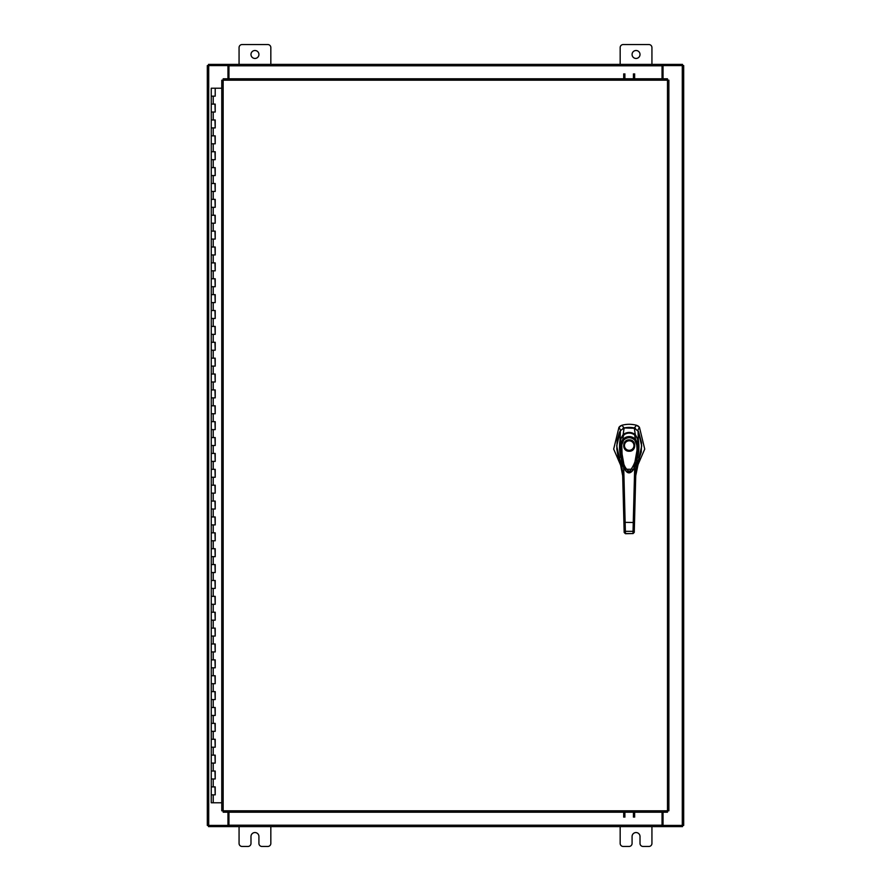 <?xml version="1.0" encoding="UTF-8"?>
<svg xmlns="http://www.w3.org/2000/svg" width="891" height="891" viewBox="0 0 891 891"><rect width="100%" height="100%" fill="white"/><g stroke="black" fill="none" stroke-linecap="round" stroke-linejoin="round"><path stroke-width="1.34" d="M211.356 786.898L215.21 786.898L211.356 786.898M214.965 794.839L211.245 794.839L215.21 794.839L214.965 786.898M211.356 771.027L215.21 771.027L211.356 771.027M214.965 778.968L211.245 778.968L215.21 778.968L214.965 771.027M211.356 755.145L215.21 755.145L211.356 755.145M214.965 763.086L211.245 763.086L215.21 763.086L214.965 755.145M211.356 739.263L215.21 739.263L211.356 739.263M214.965 747.204L211.245 747.204L215.21 747.204L214.965 739.263M211.356 723.381L215.21 723.381L211.356 723.381M214.965 731.322L211.245 731.322L215.21 731.322L214.965 723.381M211.356 707.51L215.21 707.51L211.356 707.51M214.965 715.451L211.245 715.451L215.21 715.451L214.965 707.51M211.356 691.628L215.21 691.628L211.356 691.628M214.965 699.569L211.245 699.569L215.21 699.569L214.965 691.628M211.356 675.746L215.21 675.746L211.356 675.746M214.965 683.687L211.245 683.687L215.21 683.687L214.965 675.746M211.356 659.875L215.21 659.875L211.356 659.875M214.965 667.805L211.245 667.805L215.21 667.805L214.965 659.875M211.356 643.993L215.21 643.993L211.356 643.993M214.965 651.934L211.245 651.934L215.21 651.934L214.965 643.993M211.356 628.11L215.21 628.11L211.356 628.11M214.965 636.051L211.245 636.051L215.21 636.051L214.965 628.11M211.356 612.228L215.21 612.228L211.356 612.228M214.965 620.169L211.245 620.169L215.21 620.169L214.965 612.228M211.356 596.357L215.21 596.357L211.356 596.357M214.965 604.287L211.245 604.287L215.21 604.287L214.965 596.357M211.356 580.475L215.21 580.475L211.356 580.475M214.965 588.416L211.245 588.416L215.21 588.416L214.965 580.475M211.356 564.593L215.21 564.593L211.356 564.593M214.965 572.534L211.245 572.534L215.21 572.534L214.965 564.593M211.356 548.711L215.21 548.711L211.356 548.711M214.965 556.652L211.245 556.652L215.21 556.652L214.965 548.711M211.356 532.84L215.21 532.84L211.356 532.84M214.965 540.77L211.245 540.77L215.21 540.77L214.965 532.84M211.356 516.958L215.21 516.958L211.356 516.958M214.965 524.899L211.245 524.899L215.21 524.899L214.965 516.958M211.356 501.076L215.21 501.076L211.356 501.076M214.965 509.017L211.245 509.017L215.21 509.017L214.965 501.076M211.356 485.194L215.21 485.194L211.356 485.194M214.965 493.135L211.245 493.135L215.21 493.135L214.965 485.194M211.356 469.323L215.21 469.323L211.356 469.323M214.965 477.253L211.245 477.253L215.21 477.253L214.965 469.323M211.356 453.441L215.21 453.441L211.356 453.441M214.965 461.382L211.245 461.382L215.21 461.382L214.965 453.441M211.356 437.559L215.21 437.559L211.356 437.559M214.965 445.5L211.245 445.5L215.21 445.5L214.965 437.559M211.356 421.677L215.21 421.677L211.356 421.677M214.965 429.618L211.245 429.618L215.21 429.618L214.965 421.677M211.356 405.806L215.21 405.806L211.356 405.806M214.965 413.747L211.245 413.747L215.21 413.747L214.965 405.806M211.356 389.924L215.21 389.924L211.356 389.924M214.965 397.865L211.245 397.865L215.21 397.865L214.965 389.924M211.356 374.042L215.21 374.042L211.356 374.042M214.965 381.983L211.245 381.983L215.21 381.983L214.965 374.042M211.356 358.16L215.21 358.16L211.356 358.16M214.965 366.101L211.245 366.101L215.21 366.101L214.965 358.16M211.356 342.289L215.21 342.289L211.356 342.289M214.965 350.23L211.245 350.23L215.21 350.23L214.965 342.289M211.356 326.407L215.21 326.407L211.356 326.407M214.965 334.348L211.245 334.348L215.21 334.348L214.965 326.407M211.356 310.525L215.21 310.525L211.356 310.525M214.965 318.466L211.245 318.466L215.21 318.466L214.965 310.525M211.356 294.643L215.21 294.643L211.356 294.643M214.965 302.584L211.245 302.584L215.21 302.584L214.965 294.643M211.356 278.772L215.21 278.772L211.356 278.772M214.965 286.713L211.245 286.713L215.21 286.713L214.965 278.772M211.356 262.89L215.21 262.89L211.356 262.89M214.965 270.831L211.245 270.831L215.21 270.831L214.965 262.89M211.356 247.007L215.21 247.007L211.356 247.007M214.965 254.949L211.245 254.949L215.21 254.949L214.965 247.007M211.356 231.125L215.21 231.125L211.356 231.125M214.965 239.066L211.245 239.066L215.21 239.066L214.965 231.125M211.356 215.254L215.21 215.254L211.356 215.254M214.965 223.196L211.245 223.196L215.21 223.196L214.965 215.254M211.356 199.372L215.21 199.372L211.356 199.372M214.965 207.313L211.245 207.313L215.21 207.313L214.965 199.372M211.356 183.49L215.21 183.49L211.356 183.49M214.965 191.431L211.245 191.431L215.21 191.431L214.965 183.49M211.356 167.619L215.21 167.619L211.356 167.619M214.965 175.549L211.245 175.549L215.21 175.549L214.965 167.619M211.356 151.737L215.21 151.737L211.356 151.737M214.965 159.678L211.245 159.678L215.21 159.678L214.965 151.737M211.356 135.855L215.21 135.855L211.356 135.855M214.965 143.796L211.245 143.796L215.21 143.796L214.965 135.855M211.356 119.973L215.21 119.973L211.356 119.973M214.965 127.914L211.245 127.914L215.21 127.914L214.965 119.973M211.356 104.102L215.21 104.102L211.356 104.102M214.965 112.032L211.245 112.032L215.21 112.032L214.965 104.102M215.087 88.22L211.356 88.22M214.965 96.161L211.245 96.161L215.21 96.161L215.21 88.22L221.77 88.22M211.245 88.22L211.245 802.78L221.77 802.78M632.075 54.474A3.965 3.965 0 0 0 636.051 58.45A3.965 3.965 0 0 0 640.016 54.474A3.965 3.965 0 0 0 636.051 50.509A3.965 3.965 0 0 0 632.075 54.474M651.934 64.397L651.934 47.568A3.018 3.018 0 0 0 648.915 44.55L623.188 44.55A3.018 3.018 0 0 0 620.169 47.568L620.169 64.397M620.169 826.603L620.169 843.432A3.018 3.018 0 0 0 623.188 846.45L629.068 846.45A3.018 3.018 0 0 0 632.075 843.432L632.075 836.526A3.965 3.965 0 0 1 636.051 832.55A3.965 3.965 0 0 1 640.016 836.526L640.016 843.432A3.018 3.018 0 0 0 643.035 846.45L648.915 846.45A3.018 3.018 0 0 0 651.934 843.432L651.934 826.603M250.984 54.474A3.965 3.965 0 0 0 254.949 58.45A3.965 3.965 0 0 0 258.925 54.474A3.965 3.965 0 0 0 254.949 50.509A3.965 3.965 0 0 0 250.984 54.474M270.831 64.397L270.831 47.568A3.018 3.018 0 0 0 267.812 44.55L242.085 44.55A3.018 3.018 0 0 0 239.066 47.568L239.066 64.397M239.066 826.603L239.066 843.432A3.018 3.018 0 0 0 242.085 846.45L247.965 846.45A3.018 3.018 0 0 0 250.984 843.432L250.984 836.526A3.965 3.965 0 0 1 254.949 832.55A3.965 3.965 0 0 1 258.925 836.526L258.925 843.432A3.018 3.018 0 0 0 261.932 846.45L267.812 846.45A3.018 3.018 0 0 0 270.831 843.432L270.831 826.603M629.213 427.424A25.004 25.004 0 0 0 624.112 427.947L621.896 425.263A28.133 28.133 0 0 1 636.53 425.263L634.303 427.947A25.004 25.004 0 0 0 629.213 427.424M620.303 425.998L621.896 425.263L618.967 427.29L613.687 449.086L621.974 468.343M636.441 468.343L644.728 449.086L639.448 427.29L638.201 426.054M620.392 430.843L616.706 445.923L620.192 461.148M638.223 461.148L641.709 445.923L638.023 430.843M637.756 430.398L639.448 427.29L636.53 425.263L638.156 426.021M620.247 426.032L618.967 427.29L620.659 430.398M635.406 428.304L624.134 427.947L620.403 430.643L619.29 432.848L617.173 440.232L616.795 448.852L617.942 455.691L620.336 461.594M624.112 427.947L623.009 428.304M629.213 451.247C621.862 451.57 621.862 439.541 629.213 439.864C636.553 439.541 636.553 451.57 629.213 451.247M634.281 445.556A5.068 5.068 0 0 1 629.213 450.623A5.068 5.068 0 0 1 624.134 445.556A5.068 5.068 0 0 1 629.213 440.488A5.068 5.068 0 0 1 634.281 445.556M633.969 445.556A4.756 4.756 0 0 1 629.213 450.311A4.756 4.756 0 0 1 624.446 445.556A4.756 4.756 0 0 1 629.213 440.8A4.756 4.756 0 0 1 633.969 445.556M637.355 441.134L637.978 440.878L637.355 441.134L637.978 440.878L638.257 448.919L636.564 461.649L633.278 469.847L629.447 472.742L627.498 472.263L625.348 470.158L621.918 461.906L620.158 448.964L620.437 440.878L621.06 441.134M621.706 444.876L623.711 440.031L622.842 439.196C627.086 435.688 631.34 435.688 635.573 439.196L637.967 444.854L636.709 444.876C637.878 455.19 635.439 464.077 629.402 471.539C621.172 466.271 622.286 453.697 621.706 444.876L620.448 444.854L622.842 439.196L623.288 435.265C627.242 432.358 631.184 432.358 635.127 435.265C636.631 436.857 637.577 438.728 637.978 440.878L637.967 444.854L633.657 469.256L624.758 469.256L620.448 444.854L620.437 440.878C620.838 438.728 621.784 436.857 623.288 435.265L623.644 435.944M623.711 440.031C627.387 436.924 631.051 436.924 634.704 440.031L635.573 439.196L634.771 435.944M624.758 469.256L624.636 469.045C623.232 468.321 618.766 452.984 620.437 440.889L620.437 440.878C620.971 438.249 621.907 436.367 623.243 435.265L623.255 435.254C627.086 432.313 631.051 432.313 635.16 435.254L635.16 435.254C636.553 435.966 638.413 440.755 637.978 440.889L637.733 455.501C636.82 462.841 634.158 468.911 633.779 469.045L633.657 469.256C630.416 474.068 627.453 474.068 624.758 469.256L624.758 469.256M638.079 461.594L641.23 452.227L641.565 442.805L638.535 431.6L634.281 427.947L635.283 434.552L638.357 440.031L638.012 430.643M619.679 459.7L618.989 457.918L620.693 457.072C619.368 451.325 619.156 445.656 620.058 440.054L620.403 430.643M620.804 439.853L620.058 440.043L623.132 434.552L624.134 427.947M623.8 435.12L623.132 434.552C627.186 431.734 631.229 431.734 635.283 434.552L634.615 435.12M637.611 439.853L638.357 440.043C639.27 445.623 639.059 451.291 637.733 457.072L639.426 457.918L638.736 459.7M638.68 459.823L636.43 463.777L638.825 459.422M621.138 456.771L622.686 475.794L619.746 459.834M636.107 466.695L639.426 457.918L635.728 475.794L639.003 458.976M632.989 533.62L634.247 532.439L635.851 470.994L637.277 456.771M624.123 530.301L625.371 531.326L625.426 533.564L624.179 532.439L622.564 470.994L623.811 470.793L623.577 466.583M619.412 458.976L622.686 475.794L624.157 531.86M634.336 528.731L634.258 531.86M634.837 466.583L634.604 470.793L635.851 470.994M623.912 522.338L633.256 522.482L633.044 531.326L625.371 531.326L623.811 470.793M634.503 522.338L633.256 522.482L634.604 470.793M631.897 471.573L626.529 471.584M634.303 530.301L633.044 531.326L632.989 533.564L634.247 532.439M624.179 532.484L625.426 533.709L632.989 533.564L625.426 533.564M623.711 78.787L623.711 73.864M624.892 73.864L624.892 78.787M634.637 73.864L634.637 78.787M633.445 78.787L633.445 73.864M667.482 80.179L668.874 80.201L668.874 810.799L667.482 810.821L667.459 812.213L223.184 812.213L223.162 810.821L221.77 810.799L221.77 80.201L223.162 80.179L223.184 78.787L667.459 78.787L667.482 80.179L223.162 80.179L223.162 810.821L667.482 810.821L667.482 80.179M663.038 812.213L663.038 825.411L683.687 825.411L683.687 65.589L663.038 65.589L663.038 78.787M227.962 78.787L227.962 65.589L207.313 65.589L207.313 825.411L227.962 825.411L227.962 812.213M662.046 812.213L662.046 826.603L228.954 826.603L228.954 812.213M663.038 825.411L662.637 826.603L682.506 826.603L682.506 825.411M228.954 825.411L228.363 826.603L208.494 826.603L208.494 825.411M662.637 825.411L662.046 825.411M662.046 826.603L662.637 826.603M228.363 826.603L228.954 826.603M228.954 78.787L228.954 64.397L662.046 64.397L662.046 78.787M227.962 65.589L228.363 64.397L208.494 64.397L208.494 65.589M662.046 65.589L662.637 64.397L682.506 64.397L682.506 65.589M228.363 65.589L228.954 65.589M228.954 64.397L228.363 64.397M662.637 64.397L662.046 64.397M634.637 812.213L634.637 817.136M633.445 817.136L633.445 812.213M623.711 817.136L623.711 812.213M624.892 812.213L624.892 817.136M213.227 794.839L213.227 802.78M213.227 778.968L213.227 786.898M213.227 763.086L213.227 771.027M213.227 747.204L213.227 755.145M213.227 731.322L213.227 739.263M213.227 715.451L213.227 723.381M213.227 699.569L213.227 707.51M213.227 683.687L213.227 691.628M213.227 667.805L213.227 675.746M213.227 651.934L213.227 659.875M213.227 636.051L213.227 643.993M213.227 620.169L213.227 628.11M213.227 604.287L213.227 612.228M213.227 588.416L213.227 596.357M213.227 572.534L213.227 580.475M213.227 556.652L213.227 564.593M213.227 540.77L213.227 548.711M213.227 524.899L213.227 532.84M213.227 509.017L213.227 516.958M213.227 493.135L213.227 501.076M213.227 477.253L213.227 485.194M213.227 461.382L213.227 469.323M213.227 445.5L213.227 453.441M213.227 429.618L213.227 437.559M213.227 413.747L213.227 421.677M213.227 397.865L213.227 405.806M213.227 381.983L213.227 389.924M213.227 366.101L213.227 374.042M213.227 350.23L213.227 358.16M213.227 334.348L213.227 342.289M213.227 318.466L213.227 326.407M213.227 302.584L213.227 310.525M213.227 286.713L213.227 294.643M213.227 270.831L213.227 278.772M213.227 254.949L213.227 262.89M213.227 239.066L213.227 247.007M213.227 223.196L213.227 231.125M213.227 207.313L213.227 215.254M213.227 191.431L213.227 199.372M213.227 175.549L213.227 183.49M213.227 159.678L213.227 167.619M213.227 143.796L213.227 151.737M213.227 127.914L213.227 135.855M213.227 112.032L213.227 119.973M213.227 96.161L213.227 104.102M634.704 440.031L636.709 444.876M682.294 65.589L682.294 825.411M208.706 825.411L208.706 65.589M228.954 825.211L662.046 825.211M662.046 65.789L228.954 65.789M215.21 786.898L215.21 794.839M215.21 771.027L215.21 778.968M215.21 755.145L215.21 763.086M215.21 739.263L215.21 747.204M215.21 723.381L215.21 731.322M215.21 707.51L215.21 715.451M215.21 691.628L215.21 699.569M215.21 675.746L215.21 683.687M215.21 659.875L215.21 667.805M215.21 643.993L215.21 651.934M215.21 628.11L215.21 636.051M215.21 612.228L215.21 620.169M215.21 596.357L215.21 604.287M215.21 580.475L215.21 588.416M215.21 564.593L215.21 572.534M215.21 548.711L215.21 556.652M215.21 532.84L215.21 540.77M215.21 516.958L215.21 524.899M215.21 501.076L215.21 509.017M215.21 485.194L215.21 493.135M215.21 469.323L215.21 477.253M215.21 453.441L215.21 461.382M215.21 437.559L215.21 445.5M215.21 421.677L215.21 429.618M215.21 405.806L215.21 413.747M215.21 389.924L215.21 397.865M215.21 374.042L215.21 381.983M215.21 358.16L215.21 366.101M215.21 342.289L215.21 350.23M215.21 326.407L215.21 334.348M215.21 310.525L215.21 318.466M215.21 294.643L215.21 302.584M215.21 278.772L215.21 286.713M215.21 262.89L215.21 270.831M215.21 247.007L215.21 254.949M215.21 231.125L215.21 239.066M215.21 215.254L215.21 223.196M215.21 199.372L215.21 207.313M215.21 183.49L215.21 191.431M215.21 167.619L215.21 175.549M215.21 151.737L215.21 159.678M215.21 135.855L215.21 143.796M215.21 119.973L215.21 127.914M215.21 104.102L215.21 112.032"/></g></svg>
